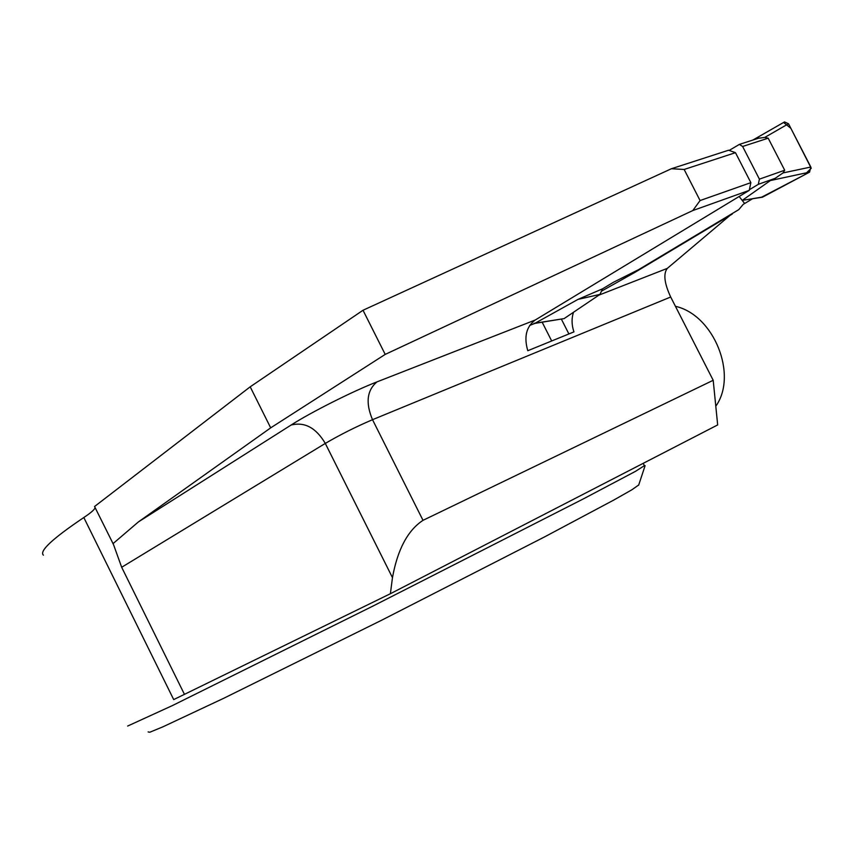 <?xml version="1.0" encoding="UTF-8"?>
<svg xmlns="http://www.w3.org/2000/svg" width="854" height="854" viewBox="0 0 854 854"><rect width="100%" height="100%" fill="white"/><g stroke="black" fill="none" stroke-linecap="round" stroke-linejoin="round"><path stroke-width="1.28" d="M729.177 150.421L739.372 144.401L742.617 146.472L759.409 179.137L758.309 184.325L749.374 189.737M759.409 179.137L784.698 170.234L768.194 138.188L764.757 137.43L759.121 138.167M784.698 170.234L783.033 172.924L775.165 178.326L770.393 180.546L742.307 200.338L762.441 197.21L809.56 172.145L770.393 180.546M534.882 323.356L578.009 299.38L599.978 294.395L564.099 318.606L534.017 323.378M752.566 198.747L743.183 204.384L738.795 209.625L638.749 269.565L613.418 282.29L602.508 288.844L578.009 299.38M764.757 137.43L788.509 123.745L810.83 167.032L783.033 172.924M810.83 167.032L809.56 172.145M788.509 123.745L784.527 121.919L752.854 140.056M535.02 323.356L564.099 318.606M602.508 288.844L599.978 294.395M43.405 555.164C39.06 551.15 52.532 538.596 83.82 517.524L173.704 699.597L390.385 593.722L717.67 424.929L713.197 380.286L670.689 297.011C664.327 283.304 663.184 273.771 667.284 268.391L732.07 213.649M535.234 320.015L749.236 190.378L692.807 210.554L385.207 354.399L270.686 427.854L138.38 521.933L291.075 425.046C310.995 412.247 353.214 391.036 376.966 381.887L535.234 320.015C526.256 326.719 523.78 336.956 527.793 350.716L573.931 331.886C571.604 324.979 571.465 318.435 573.514 312.244M749.236 190.378L750.869 182.649L735.475 152.685L684.15 169.466L700.077 200.551L692.807 210.554M735.475 152.685L728.611 150.219L671.393 168.74L684.15 169.466M750.869 182.649L700.077 200.551M732.273 214.044L634.853 272.394L601.44 291.193M83.82 517.524C90.844 512.848 94.613 509.56 95.136 507.671M184.475 694.409L121.674 567.269L113.486 544.489L94.559 506.507L250.201 386.819L363.014 310.258L671.393 168.74M644.386 465.665L635.547 471.312L583.442 498.853L372.664 606.212L172.615 705.479L127.662 726.049M112.941 543.71L138.38 521.933M270.686 427.854L250.201 386.819M385.207 354.399L363.014 310.258M713.197 380.286L423.008 520.332C407.753 530.366 397.569 549.474 392.466 577.646L390.385 593.722M148.094 731.91L149.77 732.252L162.858 726.85L223.769 698.262L381.076 620.506L544.201 537.091L613.834 500.028L631.917 489.758L638.717 484.987M561.388 319.172L568.892 333.946M542.173 322.214L551.684 340.97M634.501 271.7L634.853 272.394M675.439 306.319C713.891 314.859 738.123 375.055 715.791 406.205M739.137 196.495L744.656 203.498L752.705 198.662L761.683 197.157L804.489 174.846L811.236 168.249L790.879 128.335L783.577 122.464M742.617 146.472L768.194 138.188M758.309 184.325L775.165 178.326M529.683 325.427L535.148 323.282M598.878 295.132L667.284 268.391M670.689 297.011L372.515 419.688L423.008 520.332M376.966 381.887C366.932 390.331 365.448 402.928 372.515 419.688C355.84 426.819 340.106 434.729 325.299 443.418L121.674 567.269M291.075 425.046C304.622 421.641 316.033 427.769 325.299 443.418L392.466 577.646M739.372 144.401L759.121 138.038M784.527 121.919L752.993 140.013M643.201 463.338L644.589 466.06M638.643 485.189L645.112 465.633"/></g></svg>
